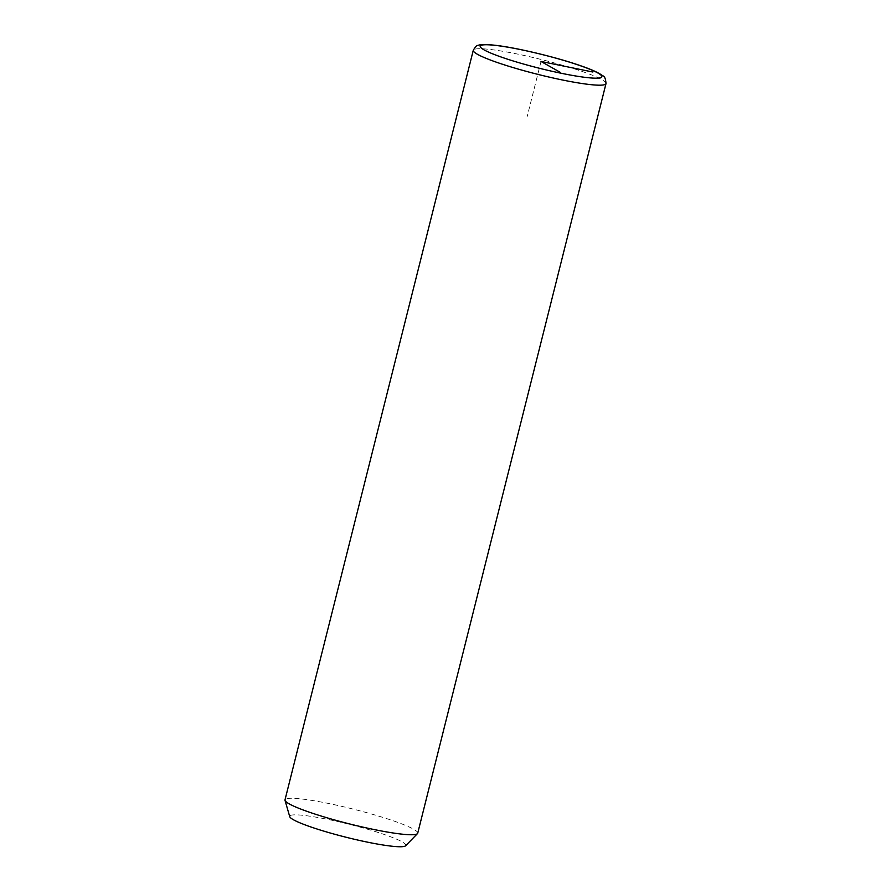<?xml version="1.0" encoding="UTF-8"?>
<svg xmlns="http://www.w3.org/2000/svg" width="891" height="891" viewBox="0 0 891 891"><rect width="100%" height="100%" fill="white"/><g stroke="black" fill="none" stroke-linecap="round" stroke-linejoin="round"><path stroke-width="0.67" stroke-dasharray="4.46 3.34" d="M417.723 833.185A68.418 7.629 14.1 0 0 394.791 821.335A68.418 7.629 14.1 0 0 324.602 802.691A68.418 7.629 14.1 0 0 285.009 799.851M405.605 845.771A59.864 6.671 14.1 0 0 385.77 835.012A59.864 6.671 14.1 0 0 322.653 818.372A59.864 6.671 14.1 0 0 289.731 816.657M541.015 61.468L527.216 116.42M605.991 83.631A68.418 7.629 14.1 0 0 583.059 71.781A68.418 7.629 14.1 0 0 512.882 53.137A68.418 7.629 14.1 0 0 473.277 50.286"/><path stroke-width="1.34" d="M473.277 50.286L285.009 799.851A68.418 7.629 14.1 0 0 285.02 800.363A68.418 7.629 14.1 0 0 307.941 811.701A68.418 7.629 14.1 0 0 376.136 829.955A68.418 7.629 14.1 0 0 417.456 833.631A68.418 7.629 14.1 0 0 417.723 833.185L605.991 83.631C605.68 78.798 604.599 76.192 602.773 75.802C598.83 72.817 591.68 69.543 581.333 65.99C557.276 57.458 517.003 47.746 495.474 45.307C482.499 43.882 479.113 44.828 477.676 45.53C476.908 45.085 475.449 46.666 473.277 50.286A68.418 7.629 14.1 0 0 496.209 62.136A68.418 7.629 14.1 0 0 566.398 80.78A68.418 7.629 14.1 0 0 605.991 83.631M285.02 800.363L289.731 816.657A59.864 6.671 14.1 0 0 309.778 826.581A59.864 6.671 14.1 0 0 369.453 842.552A59.864 6.671 14.1 0 0 405.605 845.771L417.456 833.631M560.383 72.405L541.015 61.468L592.838 72.015M580.821 65.878A62.715 6.994 14.1 0 0 494.995 45.341A62.715 6.994 14.1 0 0 501.21 57.046A62.715 6.994 14.1 0 0 587.046 77.584A62.715 6.994 14.1 0 0 580.821 65.878"/></g></svg>
